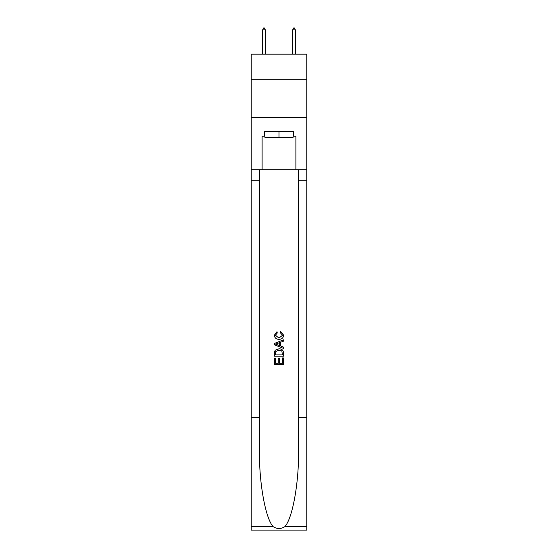 <?xml version="1.0" encoding="UTF-8"?>
<svg xmlns="http://www.w3.org/2000/svg" width="558" height="558" viewBox="0 0 558 558"><rect width="100%" height="100%" fill="white"/><g stroke="black" fill="none" stroke-linecap="round" stroke-linejoin="round"><path stroke-width="0.84" d="M306.774 79.696L306.774 54.175L251.226 54.175L251.226 79.696L306.774 79.696L306.774 117.229L251.226 117.229L251.226 79.696M293.041 131.646L293.041 137.652L264.959 137.652L264.959 131.646M279 131.646L279 137.652M282.46 357.929L282.46 363.237L279.342 363.237L282.46 363.237L282.46 357.929L283.499 357.929L283.499 364.507L274.494 364.507L274.494 358.159L274.494 364.507M278.303 358.501L278.303 363.237L275.533 363.237L278.303 363.237L278.303 358.501L279.342 358.501L279.342 363.237M275.268 350.215L274.62 351.526L275.268 350.215L278.944 348.806C281.832 348.792 283.345 350.18 283.499 352.97L283.499 356.192L274.494 356.192L274.494 353.116L274.494 356.192M280.618 331.48L280.318 332.749L280.618 331.48L283.617 335.156C283.373 337.925 281.811 339.313 278.93 339.334L278.93 339.334C276.161 339.271 274.648 337.89 274.376 335.184L276.998 331.71L277.27 332.98L275.415 335.246L278.923 338.064L282.578 335.274L280.318 332.749M284.81 526.675L306.774 526.675L306.774 530.1L251.226 530.1L251.226 417.503L259.442 417.503L259.442 450.976C259.045 482.97 265.538 518.717 273.19 526.675C277.061 529.144 280.932 529.144 284.81 526.675C292.462 518.717 298.955 482.97 298.558 450.976L298.558 169.778M274.494 343.407L274.494 344.844L283.499 348.422L274.494 344.844L274.494 343.407L283.499 339.836L274.494 343.407M298.558 417.503L306.774 417.503L306.774 117.229M251.226 417.503L251.226 117.229M259.442 169.778L259.442 417.503M306.774 526.675L306.774 417.503M251.226 169.778L262.107 169.778L262.107 136.145L264.959 136.145M293.041 136.145L293.487 136.145L293.487 131.646L264.513 131.646L264.513 136.145M293.487 136.145L295.893 136.145L295.893 169.778L306.774 169.778M262.107 169.778L295.893 169.778M283.499 339.836L283.499 341.182L280.73 342.207L280.73 346.044L283.499 347.069L283.499 348.422M277.193 344.739L279.691 345.66L279.691 342.591L275.533 344.126L277.193 344.739M279.691 342.591L279.691 345.66M274.494 353.116L274.62 351.526M281.825 350.94L282.46 354.923L281.825 350.94L278.93 350.075L275.715 351.61L275.533 354.923L282.46 354.923L275.533 354.923M274.494 358.159L275.533 358.159L275.533 363.237M265.336 29.853L264.213 27.9L263.76 27.9L262.637 29.853L265.336 29.853L265.336 54.175M262.637 29.853L262.637 54.175M293.787 27.9L294.24 27.9L295.363 29.853L292.664 29.853L293.787 27.9M295.363 54.175L295.363 29.853M292.664 54.175L292.664 29.853M298.558 180.29L306.774 180.29M259.442 180.29L251.226 180.29M251.226 526.675L273.19 526.675"/></g></svg>
